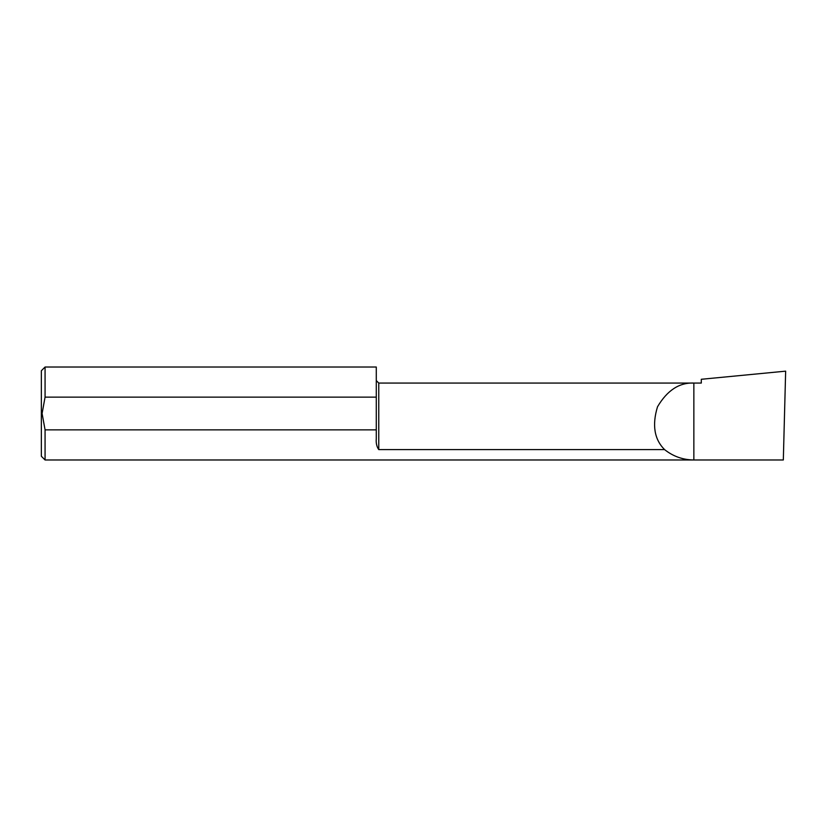 <?xml version="1.0" encoding="UTF-8"?>
<svg xmlns="http://www.w3.org/2000/svg" width="827" height="827" viewBox="0 0 827 827"><rect width="100%" height="100%" fill="white"/><g stroke="black" fill="none" stroke-linecap="round" stroke-linejoin="round"><path stroke-width="1.24" d="M378.766 449.599L378.766 383.066L693.853 383.066L693.853 459.977L45.072 459.977L41.35 456.256L41.35 370.744L45.072 367.023L45.072 397.136L376.285 397.136L376.285 438.651C375.892 443.065 376.719 446.714 378.766 449.599L664.567 449.599C654.312 439.354 651.955 425.078 657.506 406.781C667.255 390.323 679.37 382.425 693.853 383.066L701.296 383.066L701.296 379.283L785.65 371.158L783.324 459.977L693.853 459.977C682.906 459.864 673.147 456.401 664.567 449.599M376.285 429.864L45.072 429.864L42.094 413.5L45.072 397.136M45.072 459.977L45.072 429.864M45.072 367.023L376.285 367.023L376.285 397.136M378.766 383.066L376.285 380.585"/></g></svg>
